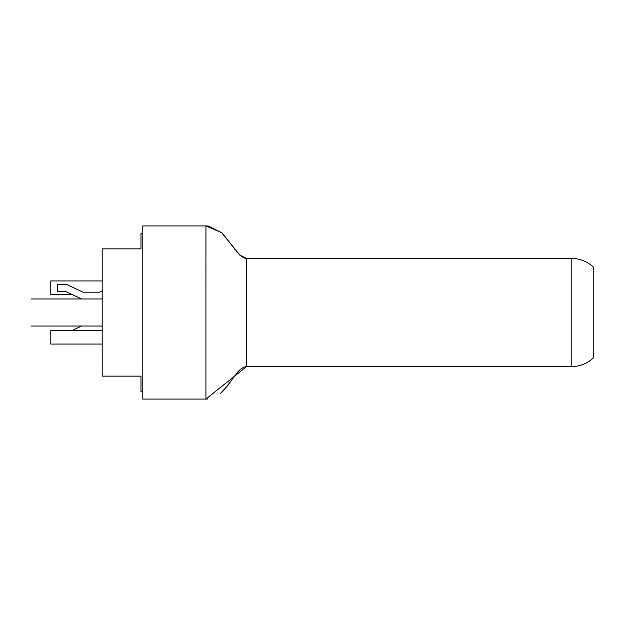 <?xml version="1.0" encoding="UTF-8"?>
<svg xmlns="http://www.w3.org/2000/svg" width="625" height="625" viewBox="0 0 625 625"><rect width="100%" height="100%" fill="white"/><g stroke="black" fill="none" stroke-linecap="round" stroke-linejoin="round"><path stroke-width="0.94" d="M140.977 376.141L140.977 391.422L140.977 376.141L102.195 376.141L102.195 248.859L140.977 248.859L140.977 233.578L140.977 248.859M140.977 391.422L142.781 391.422M232 379.609L237.297 372.703C238.578 370.719 240.867 368.812 244.18 366.992L246.508 366.617L205.914 399.086L205.914 312.5L205.914 399.086L142.781 399.086L142.781 225.914L205.914 225.914L221.602 232.57L239.648 254.992L246.508 258.383L571.203 258.383L246.492 258.383C247.117 257.516 247.078 260.773 239.695 254.922L231.711 244.977M593.75 357.594L593.75 267.406A32.695 32.695 -124.6 0 0 571.203 258.383L571.203 366.617A32.695 32.695 -94.8 0 0 593.75 357.594M246.5 366.617L246.508 258.383M246.352 366.617L571.203 366.617M246.031 258.375L239.797 255.141M221.867 232.812L208.438 226.07M205.938 225.914L205.914 312.5M142.781 233.578L140.977 233.578M102.195 290.969L99.758 292.203L83.094 292.203L66.836 284.539L57.547 284.539L57.547 291.305L65.32 291.305L81.578 298.969L102.195 298.969L31.25 298.969L81.578 298.969M99.758 292.203L83.094 292.203M102.195 298.555L101.375 298.969M102.195 326.445L101.375 326.031L81.578 326.031L72.016 330.539M102.195 330.539L50.781 330.539L50.781 344.07L102.195 344.07M102.195 280.93L50.781 280.93L50.781 294.461L72.016 294.461M83.109 326.031L31.25 326.031L83.109 326.031M81.578 326.031L101.375 326.031M593.75 267.406A32.695 32.695 -124.6 0 0 571.203 258.383M231.859 245.195L222.086 232.977L207.344 225.969M207 225.945L205.914 225.914M234.109 248.328L234.766 249.211M245.422 258.32L246.047 258.375M206.695 399.07L205.969 399.086M206.031 399.086L206.422 399.078M207.422 399.031L207.953 398.984M220.531 393.383L223.305 390.836M223.508 390.633L231.734 379.984M205.953 399.086L207.891 398.992M220.578 393.336L228.016 385.25L231.773 379.938M238.625 371.047L233.43 377.602M238.688 370.977L233.398 377.641"/></g></svg>
